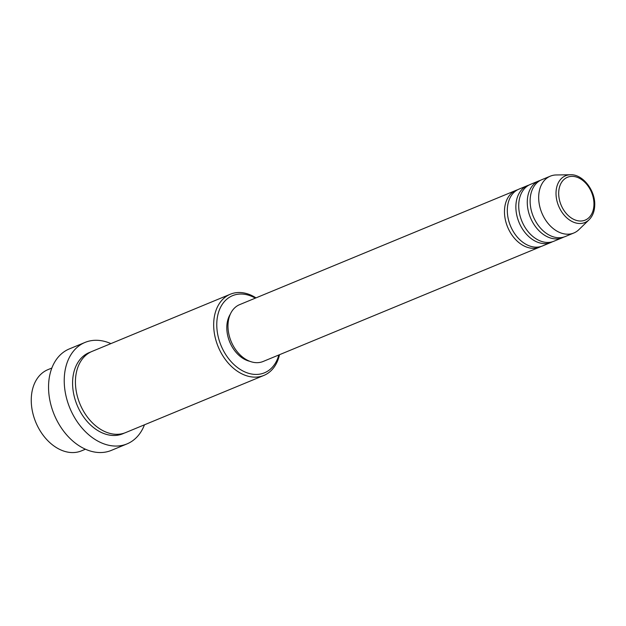 <?xml version="1.0" encoding="UTF-8"?>
<svg xmlns="http://www.w3.org/2000/svg" width="626" height="626" viewBox="0 0 626 626"><rect width="100%" height="100%" fill="white"/><g stroke="black" fill="none" stroke-linecap="round" stroke-linejoin="round"><path stroke-width="0.94" d="M541.013 246.48A30.752 21.894 -112.5 0 1 539.612 247.145A30.752 21.894 -112.5 0 1 515.636 239.578A30.752 21.894 -112.5 0 1 504.501 210.117A30.752 21.894 -112.5 0 1 516.114 190.312A30.752 21.894 -112.5 0 1 517.569 189.788M552.414 241.769A30.752 21.894 -112.5 0 1 551.013 242.426L542.468 245.963A30.752 21.894 -112.5 0 1 518.485 238.404A30.752 21.894 -112.5 0 1 507.35 208.935A30.752 21.894 -112.5 0 1 518.962 189.13L527.515 185.593A30.752 21.894 -112.5 0 1 528.97 185.077M551.013 242.426A30.752 21.894 -112.5 0 1 527.037 234.867A30.752 21.894 -112.5 0 1 515.902 205.398A30.752 21.894 -112.5 0 1 527.515 185.593M563.815 237.051A30.752 21.894 -112.5 0 1 562.414 237.708L553.869 241.245A30.752 21.894 -112.5 0 1 529.886 233.686A30.752 21.894 -112.5 0 1 518.751 204.225A30.752 21.894 -112.5 0 1 530.363 184.412L538.916 180.875A30.752 21.894 -112.5 0 1 540.371 180.358M562.414 237.708A30.752 21.894 -112.5 0 1 538.438 230.149A30.752 21.894 -112.5 0 1 527.303 200.688A30.752 21.894 -112.5 0 1 538.916 180.875M573.823 232.997L565.27 236.534A30.752 21.894 -112.5 0 1 541.294 228.975A30.752 21.894 -112.5 0 1 530.152 199.506A30.752 21.894 -112.5 0 1 541.764 179.701L550.317 176.164A30.752 21.894 -112.5 0 1 556.256 174.959L570.482 174.756A25.298 18.013 -112.5 0 0 556.044 192.041A25.298 18.013 -112.5 0 0 567.547 218.497A25.298 18.013 -112.5 0 0 589.089 219.757L578.878 229.656A30.752 21.894 -112.5 0 1 573.823 232.997A30.752 21.894 -112.5 0 1 549.839 225.438A30.752 21.894 -112.5 0 1 538.704 195.969A30.752 21.894 -112.5 0 1 550.317 176.164M51.864 368.025L47.889 369.669A43.93 31.277 67.5 0 0 31.3 397.964A43.93 31.277 67.5 0 0 47.208 440.062A43.93 31.277 67.5 0 0 81.458 450.861L85.433 449.218M255.338 298.14A41.731 29.712 67.5 0 0 216.815 322.554A41.731 29.712 67.5 0 0 242.88 370.968A41.731 29.712 67.5 0 0 278.844 354.973M279.493 354.707A43.93 31.277 -112.5 0 1 263.89 375.42A43.93 31.277 -112.5 0 1 229.632 364.622A43.93 31.277 -112.5 0 1 213.724 322.531A43.93 31.277 -112.5 0 1 230.313 294.228A43.93 31.277 -112.5 0 1 255.995 297.874M85.019 342.43L69.345 348.909A54.908 39.102 67.5 0 0 48.609 384.286A54.908 39.102 67.5 0 0 68.492 436.901A54.908 39.102 67.5 0 0 111.311 450.399L126.992 443.912A54.908 39.102 -112.5 0 1 84.174 430.414A54.908 39.102 -112.5 0 1 64.29 377.799A54.908 39.102 -112.5 0 1 85.019 342.43A54.908 39.102 -112.5 0 1 110.896 343.611M263.89 375.42L125.646 432.589A43.93 31.277 -112.5 0 1 91.388 421.791A43.93 31.277 -112.5 0 1 75.48 379.692A43.93 31.277 -112.5 0 1 92.069 351.397L230.313 294.228M539.612 247.145L263.123 361.476A30.752 21.894 -112.5 0 1 239.148 353.917A30.752 21.894 -112.5 0 1 228.013 324.448A30.752 21.894 -112.5 0 1 239.625 304.643L516.114 190.312M249.797 361.296A28.553 20.329 -112.5 0 1 226.831 326.24A28.553 20.329 -112.5 0 1 230.321 314.182M144.473 424.804A54.908 39.102 -112.5 0 1 126.992 443.912M593.933 205.179A23.178 16.503 67.5 0 0 577.289 177.322A23.178 16.503 67.5 0 0 558.713 192.198A23.178 16.503 67.5 0 0 575.349 220.055A23.178 16.503 67.5 0 0 593.933 205.179M124.198 433.129A43.93 31.277 -112.5 0 1 89.244 423.7A43.93 31.277 -112.5 0 1 72.632 380.874A43.93 31.277 -112.5 0 1 90.668 352.039M589.089 219.757C592.532 216.299 594.403 211.674 594.7 205.868C595.788 190.969 582.97 174.075 570.482 174.756"/></g></svg>
